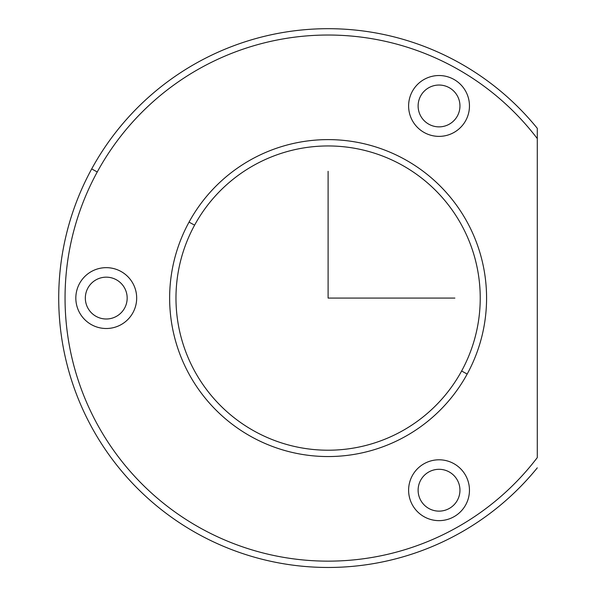 <?xml version="1.0" encoding="UTF-8"?>
<svg xmlns="http://www.w3.org/2000/svg" width="596" height="596" viewBox="0 0 596 596"><rect width="100%" height="100%" fill="white"/><g stroke="black" fill="none" stroke-linecap="round" stroke-linejoin="round"><path stroke-width="0.89" d="M420.679 95.926A20.92 20.92 0 0 0 429.008 124.311A20.92 20.92 0 0 0 457.393 115.982A20.92 20.92 0 0 0 449.064 87.597A20.92 20.92 0 0 0 420.679 95.926A20.92 20.92 0 0 1 449.064 87.597A20.92 20.92 0 0 1 457.393 115.982A20.92 20.92 0 0 1 429.008 124.311A20.92 20.92 0 0 1 420.679 95.926A20.92 20.92 0 0 0 429.008 124.311A20.92 20.92 0 0 0 457.393 115.982M91.687 168.929A269.399 269.399 0 0 0 537.287 467.845A269.399 269.399 0 0 1 91.687 168.929L97.252 171.968A263.06 263.06 0 0 0 184.879 518.736A263.06 263.06 0 0 0 537.287 457.594L537.287 138.577A263.06 263.06 0 0 0 97.252 171.968L91.687 168.929A269.399 269.399 0 0 1 537.287 128.326A269.399 269.399 0 0 0 91.687 168.929M537.287 128.326L537.287 138.577L537.287 128.326M467.175 374.057A158.469 158.469 0 0 1 252.13 437.151A158.469 158.469 0 0 1 189.036 222.114L194.601 225.146A152.129 152.129 0 0 0 255.17 431.593A152.129 152.129 0 0 0 461.609 371.017L467.175 374.057L461.609 371.017A152.129 152.129 0 0 0 401.041 164.578A152.129 152.129 0 0 0 194.601 225.146L189.036 222.114A158.469 158.469 0 0 1 404.081 159.013A158.469 158.469 0 0 1 467.175 374.057A158.469 158.469 0 0 0 404.081 159.013A158.469 158.469 0 0 0 189.036 222.114A158.469 158.469 0 0 0 252.13 437.151A158.469 158.469 0 0 0 467.175 374.057M461.609 371.017A152.129 152.129 0 0 1 255.17 431.593A152.129 152.129 0 0 1 194.601 225.146A152.129 152.129 0 0 1 401.041 164.578A152.129 152.129 0 0 1 461.609 371.017M465.737 120.541A30.426 30.426 0 0 1 424.449 132.655A30.426 30.426 0 0 1 412.335 91.367A30.426 30.426 0 0 1 453.623 79.253A30.426 30.426 0 0 1 465.737 120.541A30.426 30.426 0 0 0 453.623 79.253A30.426 30.426 0 0 0 412.335 91.367A30.426 30.426 0 0 0 424.449 132.655A30.426 30.426 0 0 0 465.737 120.541M537.287 457.594A263.06 263.06 0 0 1 184.879 518.736A263.06 263.06 0 0 1 97.252 171.968A263.06 263.06 0 0 1 537.287 138.577L537.287 457.594M412.335 475.63A30.426 30.426 0 0 0 424.449 516.918A30.426 30.426 0 0 0 465.737 504.805A30.426 30.426 0 0 0 453.623 463.517A30.426 30.426 0 0 0 412.335 475.63A30.426 30.426 0 0 1 453.623 463.517A30.426 30.426 0 0 1 465.737 504.805A30.426 30.426 0 0 1 424.449 516.918A30.426 30.426 0 0 1 412.335 475.63M79.551 283.495A30.426 30.426 0 0 0 91.665 324.783A30.426 30.426 0 0 0 132.953 312.669A30.426 30.426 0 0 0 120.839 271.381A30.426 30.426 0 0 0 79.551 283.495A30.426 30.426 0 0 1 120.839 271.381A30.426 30.426 0 0 1 132.953 312.669A30.426 30.426 0 0 1 91.665 324.783A30.426 30.426 0 0 1 79.551 283.495M457.393 500.245A20.92 20.92 0 0 1 429.008 508.574A20.92 20.92 0 0 1 420.679 480.19A20.92 20.92 0 0 0 429.008 508.574A20.92 20.92 0 0 0 457.393 500.245A20.92 20.92 0 0 0 449.064 471.861A20.92 20.92 0 0 0 420.679 480.19A20.92 20.92 0 0 1 449.064 471.861A20.92 20.92 0 0 1 457.393 500.245A20.92 20.92 0 0 1 429.008 508.574A20.92 20.92 0 0 1 420.679 480.19M87.895 288.054A20.92 20.92 0 0 0 96.224 316.439A20.92 20.92 0 0 0 124.609 308.11A20.92 20.92 0 0 0 116.28 279.725A20.92 20.92 0 0 0 87.895 288.054A20.92 20.92 0 0 1 116.28 279.725A20.92 20.92 0 0 1 124.609 308.11A20.92 20.92 0 0 1 96.224 316.439A20.92 20.92 0 0 1 87.895 288.054M328.105 171.313L328.105 298.082L454.882 298.082"/></g></svg>
